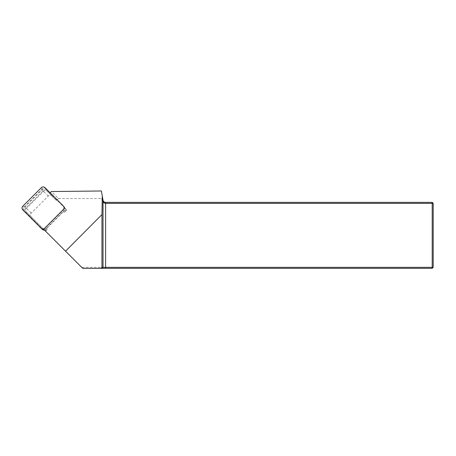 <?xml version="1.0" encoding="UTF-8"?>
<svg xmlns="http://www.w3.org/2000/svg" width="456" height="456" viewBox="0 0 456 456"><rect width="100%" height="100%" fill="white"/><g stroke="black" fill="none" stroke-linecap="round" stroke-linejoin="round"><path stroke-width="0.34" stroke-dasharray="2.28 1.71" d="M44.648 230.28A3.3 3.26 -45.2 0 0 44.665 230.286A3.3 3.26 -45.2 0 0 47.452 229.339L45.583 231.203L26.442 212.063A2.639 2.611 134.8 0 1 26.465 208.352L43.485 191.326A2.639 2.611 134.8 0 1 47.19 191.303L51.494 195.601L51.961 195.134L47.663 190.842A3.3 3.26 -45.2 0 0 47.658 190.83A3.3 3.26 -45.2 0 0 43.024 190.864L26.003 207.89A3.3 3.26 -45.2 0 0 25.975 212.524L42.813 229.368A3.3 3.26 -45.2 0 0 43.713 230.001M64.473 212.319A3.3 3.26 -45.2 0 0 64.501 207.679L66.804 209.982L64.473 212.319L63.378 211.225A3.3 3.26 -45.2 0 0 63.401 206.585L51.961 195.134M64.718 207.907L66.804 209.982M44.363 229.995A2.639 2.611 -45.2 0 0 45.885 229.237L64.364 210.757A2.639 2.611 -45.2 0 0 64.387 207.047L50.137 192.791L49.869 193.059L63.971 207.161M49.869 193.059L46.569 189.747A3.3 3.26 -45.2 0 0 41.929 189.776L24.903 206.796A3.3 3.26 -45.2 0 0 24.88 211.436L41.718 228.274A3.3 3.26 -45.2 0 0 46.352 228.251L63.378 211.225M63.401 206.585L64.501 207.679M46.352 228.251L47.452 229.339M63.863 208.757L43.497 229.129L45.583 231.203M82.696 268.327L31.276 216.868A2.668 2.639 -135.2 0 1 31.259 213.117L48.279 196.097A2.668 2.639 -135.2 0 1 52.035 196.114L56.424 200.509L58.414 198.52L51.391 191.537M82.736 268.327L432.208 268.327L432.208 267.341L81.749 267.341M56.424 200.509L51.494 195.601M58.414 198.52L101.722 198.52L102.047 200.361A3.625 3.625 0 0 0 105.615 203.359L432.208 203.359L432.208 202.373L105.615 202.373A2.639 2.639 0 0 1 103.022 200.19L101.397 190.984M101.722 198.52L102.708 198.411M433.2 267.341L433.2 203.359L432.208 203.359L432.208 267.341L433.2 267.341L432.208 268.327M432.208 202.373L433.2 203.359M47.19 191.303A2.639 2.611 134.8 0 1 47.196 191.303L52.035 196.114L47.19 191.303M46.096 188.755A2.639 2.611 -45.2 0 0 42.397 188.784L23.917 207.269A2.639 2.611 -45.2 0 0 23.894 210.98L42.174 229.26M31.276 216.868L26.442 212.063M102.047 200.361L103.022 200.19M105.615 202.373L105.615 203.359M48.279 196.097L43.485 191.326M31.259 213.117L26.465 208.352M47.663 190.842L46.569 189.747L47.658 190.83M24.88 211.436L25.975 212.524M26.003 207.89L24.903 206.796M41.929 189.776L43.024 190.864M63.27 209.669L64.364 210.757M63.293 205.958L64.387 207.047M41.302 187.695L42.397 188.784M22.823 206.175L23.917 207.269M22.8 209.885L23.894 210.98M44.791 228.148L45.885 229.237"/><path stroke-width="0.68" d="M63.971 207.161L64.718 207.907L63.863 208.757M43.497 229.129L65.539 251.176L101.95 214.565L102.286 196.194L101.397 190.984L51.391 191.537L50.131 192.797L46.107 188.767A2.639 2.611 -45.2 0 0 46.096 188.755M65.539 251.176L82.696 268.327L432.208 268.327L432.208 203.359L105.615 203.359C104.264 203.273 103.398 202.276 103.022 200.361L102.286 196.194M102.258 195.886L103.022 200.19L103.022 267.341L101.95 267.341L101.95 214.565M101.95 267.341L100.947 268.327M103.022 200.19C103.398 201.58 104.264 202.31 105.615 202.373L432.208 202.373L432.208 203.359L433.2 203.359L433.2 267.341L432.208 268.327M102.047 268.327L103.022 267.341L433.2 267.341M432.208 202.373L433.2 203.359M105.615 202.373L105.615 268.327M43.713 230.001A3.3 3.26 -45.2 0 0 44.648 230.28M42.18 229.265L41.086 228.171A2.639 2.611 -45.2 0 0 44.791 228.148L63.27 209.669A2.639 2.611 -45.2 0 0 63.293 205.958L45.013 187.678A2.639 2.611 -45.2 0 0 41.302 187.695L22.823 206.175A2.639 2.611 -45.2 0 0 22.8 209.885L41.08 228.171A2.639 2.611 -45.2 0 0 41.086 228.171L42.174 229.26A2.639 2.611 -45.2 0 0 44.363 229.995"/></g></svg>
